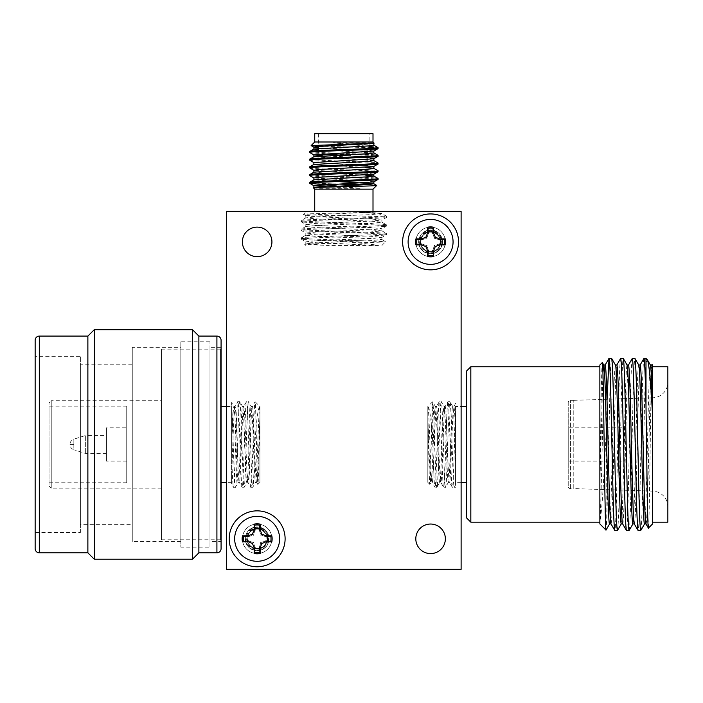 <?xml version="1.0" encoding="UTF-8"?>
<svg xmlns="http://www.w3.org/2000/svg" width="703" height="703" viewBox="0 0 703 703"><rect width="100%" height="100%" fill="white"/><g stroke="black" fill="none" stroke-linecap="round" stroke-linejoin="round"><path stroke-width="0.53" stroke-dasharray="3.52 2.64" d="M226.621 211.366L226.621 569.333L226.621 211.366L461.115 211.366L226.621 211.366L461.115 211.366L461.115 569.333L461.115 211.366L461.115 569.333L226.621 569.333L461.115 569.333L226.621 569.333L226.621 211.366M430.588 553.586A14.781 14.781 0 0 1 415.807 538.814A14.781 14.781 0 0 1 430.588 524.034A14.781 14.781 0 0 1 445.368 538.814A14.781 14.781 0 0 1 430.588 553.586A14.781 14.781 0 0 1 415.807 538.814A14.781 14.781 0 0 1 430.588 524.034A14.781 14.781 0 0 1 445.368 538.814A14.781 14.781 0 0 1 430.588 553.586A14.781 14.781 0 0 0 445.368 538.814A14.781 14.781 0 0 0 430.588 524.034A14.781 14.781 0 0 0 415.807 538.814A14.781 14.781 0 0 0 430.588 553.586M257.149 256.665A14.781 14.781 0 0 1 242.377 241.885A14.781 14.781 0 0 1 257.149 227.113A14.781 14.781 0 0 1 271.929 241.885A14.781 14.781 0 0 1 257.149 256.665A14.781 14.781 0 0 1 242.377 241.885A14.781 14.781 0 0 1 257.149 227.113A14.781 14.781 0 0 1 271.929 241.885A14.781 14.781 0 0 1 257.149 256.665A14.781 14.781 0 0 0 271.929 241.885A14.781 14.781 0 0 0 257.149 227.113A14.781 14.781 0 0 0 242.377 241.885A14.781 14.781 0 0 0 257.149 256.665M430.588 256.665A14.781 14.781 0 0 0 445.368 241.885A14.781 14.781 0 0 0 430.588 227.113A14.781 14.781 0 0 0 415.807 241.885A14.781 14.781 0 0 0 430.588 256.665A14.781 14.781 0 0 1 415.807 241.885A14.781 14.781 0 0 1 430.588 227.113A14.781 14.781 0 0 1 445.368 241.885A14.781 14.781 0 0 1 430.588 256.665M257.149 553.586A14.781 14.781 0 0 0 271.929 538.814A14.781 14.781 0 0 0 257.149 524.034A14.781 14.781 0 0 0 242.377 538.814A14.781 14.781 0 0 0 257.149 553.586A14.781 14.781 0 0 1 242.377 538.814A14.781 14.781 0 0 1 257.149 524.034A14.781 14.781 0 0 1 271.929 538.814A14.781 14.781 0 0 1 257.149 553.586M336.728 185.996L360.059 188.316L329.83 187.016M373.785 181.919L369.84 181.198L313.881 177.982M373.785 174.203L369.84 173.492L313.881 170.275M373.785 166.497L369.84 165.776L313.881 162.569M373.785 158.79L358.864 157.428L322.475 155.82M373.785 151.083L369.84 150.363L318.617 147.85M373.785 143.377L371.667 142.832L374.145 143.131M318.617 146.127L369.119 147.665M375.525 148.113L378.047 148.579M309.689 152.437C307.598 153.72 380.138 155.012 378.047 156.294M309.689 160.143C307.598 161.426 380.138 162.718 378.047 164.001M309.689 167.85C307.598 169.133 380.138 170.425 378.047 171.708M309.689 175.565C307.598 176.848 380.138 178.131 378.047 179.414M309.689 182.332C311.288 182.938 321.403 183.536 340.041 184.116L335.647 184.116M309.689 174.625C307.598 175.908 380.138 177.2 378.047 178.483M309.689 166.919C307.598 168.202 380.138 169.493 378.047 170.776M309.689 159.212C307.598 160.495 380.138 161.778 378.047 163.061M309.689 151.505C307.598 152.788 380.138 154.071 378.047 155.354M353.846 147.032L369.119 147.032M373.803 147.032L378.047 147.648M314.733 141.988L373.003 141.988M371.667 142.832L333.037 142.832L369.119 146.382M360.059 188.316L318.538 188.316L313.986 187.719M337.704 181.576L313.951 179.836M365.261 175.091L328.881 173.492L313.951 172.13M365.261 167.384L313.881 164.493M373.855 160.644L313.881 156.787M373.855 152.938L318.617 149.783M373.855 145.222L333.037 142.832M365.147 184.74L376.72 185.39M373.003 189.16L314.733 189.16M313.441 187.877L318.538 188.316M314.733 133.667L373.003 133.667M373.003 211.366L314.733 211.366L373.003 211.366M369.119 133.667L318.617 133.667L369.119 133.667L369.119 154.757L336.93 154.757L350.806 154.757L336.93 154.757L336.93 155.583L350.806 155.583L350.806 154.757M381.334 211.366L306.403 211.366L381.334 211.366L381.931 211.963L359.778 211.963C375.13 213.246 383.75 214.485 385.648 215.68L386.676 216.709L382.915 216.709C366.992 215.935 300.374 215.144 303.441 214.327L306.403 211.366M318.617 133.667L318.617 146.452M318.617 148.377L318.617 154.757L369.119 154.757M382.915 216.709L386.676 217.289C389.321 218.738 298.415 220.18 301.06 221.63C298.415 223.071 389.321 224.521 386.676 225.962C389.321 227.412 298.415 228.853 301.06 230.303C298.415 231.744 389.321 233.194 386.676 234.635C389.321 236.085 298.415 237.526 301.06 238.976C302.105 239.547 311.912 240.118 330.489 240.707C352.836 242.192 368.82 243.774 378.442 245.452L316.956 242.799L305.884 241.797L316.956 240.628L370.78 238.466L381.931 237.377L370.78 236.296L316.956 234.125L305.814 233.044L316.956 231.955L370.78 229.793L381.931 228.703L370.78 227.623L316.956 225.452L305.814 224.371L316.956 223.29L370.78 221.12L381.931 220.03L370.78 218.949L316.956 216.779L305.884 215.777L303.441 214.327C301.649 213.563 364.128 212.772 378.442 211.963L381.931 211.963L381.931 213.527L370.78 214.617L316.956 216.779L305.814 217.868L316.956 218.949L370.78 221.12L381.931 222.201L370.78 223.29L316.956 225.452L305.814 226.542L316.956 227.623L370.78 229.793L381.931 230.874L370.78 231.955L316.956 234.125L305.814 235.206L316.956 236.296L370.78 238.466L381.931 239.547L370.78 240.628L316.956 242.799L305.884 243.8L327.958 245.452L304.812 244.459L305.884 243.8M359.778 211.963L381.861 213.448L385.648 215.68L384.532 216.709L386.676 216.709L386.615 217.368L381.861 220.118M381.861 239.468L385.675 241.709L381.334 246.05L306.403 246.05L304.812 244.459C301.824 243.51 387.661 242.597 385.675 241.709L361.412 240.707C334.646 239.785 299.821 238.871 301.06 237.948C298.415 236.507 389.321 235.066 386.676 233.616L386.615 234.705L381.861 237.456M305.884 235.127L301.06 237.948L301.121 239.046L305.884 241.797M305.884 215.777L316.956 214.617L378.442 211.963M381.861 230.795L386.676 233.616C389.321 232.175 298.415 230.725 301.06 229.283C298.415 227.834 389.321 226.392 386.676 224.942C389.321 223.501 298.415 222.051 301.06 220.61L301.121 221.7L305.884 224.45M381.861 222.122L386.676 224.942L386.615 226.032L381.861 228.783M305.884 226.454L301.06 229.283L301.121 230.373L305.884 233.124M384.532 216.709C372.335 218.018 298.388 219.31 301.06 220.61L305.884 217.789M378.442 245.452L327.958 245.452M350.806 155.583L336.93 155.583M361.412 240.707L330.489 240.707M306.403 246.05L381.334 246.05M257.149 548.99A10.176 10.176 0 0 1 246.973 538.814A10.176 10.176 0 0 1 257.149 528.638A10.176 10.176 0 0 1 267.325 538.814A10.176 10.176 0 0 1 257.149 548.99M267.676 544.438C265.365 548.445 261.859 550.554 257.149 550.748C264.46 549.983 268.432 546.003 269.082 538.814A11.933 11.933 0 0 0 269.064 538.199C268.159 531.345 264.187 527.575 257.149 526.881C250.119 527.566 246.147 531.336 245.233 538.199A11.933 11.933 0 0 0 245.215 538.814C245.848 545.994 249.829 549.966 257.149 550.748C264.469 549.974 268.449 545.994 269.082 538.814C268.441 531.635 264.469 527.654 257.149 526.881C249.846 527.645 245.865 531.617 245.215 538.814C245.857 545.994 249.837 549.974 257.149 550.748C264.46 549.983 268.432 546.003 269.082 538.814C268.449 531.635 264.469 527.654 257.149 526.881C249.829 527.654 245.857 531.626 245.215 538.814C245.848 545.994 249.829 549.966 257.149 550.748C264.469 549.974 268.449 545.994 269.082 538.814C268.441 531.635 264.469 527.654 257.149 526.881C249.846 527.645 245.865 531.617 245.215 538.814C245.857 545.994 249.837 549.974 257.149 550.748C264.46 549.983 268.432 546.003 269.082 538.814C268.449 531.635 264.469 527.654 257.149 526.881C249.829 527.654 245.857 531.626 245.215 538.814C245.848 545.994 249.829 549.966 257.149 550.748C264.469 549.974 268.449 545.994 269.082 538.814C268.441 531.635 264.469 527.654 257.149 526.881C264.469 527.654 268.449 531.626 269.082 538.814C268.449 531.635 264.469 527.654 257.149 526.881C249.846 527.645 245.865 531.617 245.215 538.814C245.857 545.994 249.837 549.974 257.149 550.748C264.46 549.983 268.432 546.003 269.082 538.814C268.441 531.635 264.469 527.654 257.149 526.881A11.933 11.933 0 0 1 263.01 528.419C266.92 530.818 268.95 534.289 269.082 538.814C268.449 531.635 264.469 527.654 257.149 526.881C249.829 527.654 245.857 531.626 245.215 538.814C245.848 545.994 249.829 549.966 257.149 550.748C264.469 549.974 268.449 545.994 269.082 538.814C268.441 531.635 264.469 527.654 257.149 526.881C249.846 527.645 245.865 531.617 245.215 538.814C245.848 531.635 249.829 527.654 257.149 526.881C249.829 527.654 245.857 531.626 245.215 538.814C245.356 534.289 247.377 530.827 251.296 528.419A11.933 11.933 0 0 1 257.149 526.881C249.846 527.645 245.865 531.617 245.215 538.814L246.753 544.676A11.933 11.933 0 0 1 245.215 538.814C245.857 545.994 249.837 549.974 257.149 550.748C252.456 550.563 248.95 548.454 246.621 544.438A11.933 11.933 0 0 0 257.149 550.748C249.829 549.974 245.857 545.994 245.215 538.814C245.857 545.994 249.837 549.974 257.149 550.748A11.933 11.933 0 0 0 267.676 544.438C270.137 535.229 266.622 529.754 257.149 528.006C247.676 529.754 244.169 535.229 246.621 544.438M265.822 540.941L260.918 542.584L259.284 547.479M245.233 538.199L245.303 538.814C246.577 545.141 250.523 548.63 257.149 549.271C263.766 548.639 267.72 545.15 268.994 538.814L269.064 538.199M246.753 544.676C249.266 548.252 252.729 550.106 257.149 550.247C261.569 550.115 265.031 548.252 267.544 544.676L269.082 538.814C268.449 545.994 264.469 549.974 257.149 550.748C264.46 549.983 268.432 546.003 269.082 538.814A11.933 11.933 0 0 1 267.544 544.676M267.237 538.683A10.079 9.877 180 0 1 257.149 548.56A9.745 9.745 0 0 0 266.894 538.814A9.745 9.745 0 0 0 257.149 529.069A9.745 9.745 0 0 0 247.403 538.814A9.745 9.745 0 0 0 257.149 548.56A10.079 9.877 180 0 0 267.237 538.683A10.079 9.877 180 0 0 257.149 528.814A10.079 9.877 180 0 0 247.069 538.683A10.079 9.877 0 0 1 257.149 528.814A10.079 9.877 180 0 0 247.069 538.683A10.079 9.877 180 0 0 257.149 548.56A10.079 9.877 0 0 1 247.069 538.683A10.079 9.877 180 0 0 257.149 548.56A10.079 9.877 180 0 0 267.237 538.683A10.079 9.877 180 0 0 257.149 528.814A10.079 9.877 180 0 0 247.069 538.683A10.079 9.877 180 0 0 257.149 548.56A10.079 9.877 180 0 0 267.237 538.683A10.079 9.877 180 0 0 257.149 528.814A10.079 9.877 180 0 0 247.069 538.683A10.079 9.877 180 0 0 257.149 548.56A10.079 9.877 180 0 0 267.237 538.683A10.079 9.877 180 0 0 257.149 528.814A10.079 9.877 180 0 0 247.069 538.683A10.079 9.877 180 0 0 257.149 548.56A10.079 9.877 180 0 0 267.237 538.683A10.079 9.877 180 0 0 257.149 528.814A10.079 9.877 180 0 0 247.069 538.683A10.079 9.877 180 0 0 257.149 548.56A10.079 9.877 180 0 0 267.237 538.683A10.079 9.877 180 0 0 257.149 528.814A10.079 9.877 180 0 1 267.237 538.683L267.237 538.937A10.079 9.877 180 0 0 257.149 529.069A10.079 9.877 180 0 0 247.069 538.937A10.079 9.877 180 0 0 257.149 548.815A10.079 9.877 180 0 0 267.237 538.937A10.079 9.877 180 0 0 257.149 529.069A10.079 9.877 180 0 0 247.069 538.937A10.079 9.877 0 0 1 257.149 529.069A10.079 9.877 180 0 0 247.069 538.937A10.079 9.877 180 0 0 257.149 548.815A10.079 9.877 180 0 0 267.237 538.937A10.079 9.877 180 0 0 257.149 529.069A10.079 9.877 180 0 0 247.069 538.937A10.079 9.877 180 0 0 257.149 548.815A10.079 9.877 0 0 1 247.069 538.937A10.079 9.877 180 0 0 257.149 548.815A10.079 9.877 180 0 0 267.237 538.937A10.079 9.877 180 0 0 257.149 529.069A10.079 9.877 180 0 0 247.069 538.937A10.079 9.877 180 0 0 257.149 548.815A10.079 9.877 180 0 0 267.237 538.937A10.079 9.877 180 0 0 257.149 529.069A10.079 9.877 180 0 0 247.069 538.937A10.079 9.877 180 0 0 257.149 548.815A10.079 9.877 180 0 0 267.237 538.937A10.079 9.877 180 0 0 257.149 529.069A10.079 9.877 180 0 1 267.237 538.937A10.079 9.877 180 0 1 257.149 548.815A10.079 9.877 180 0 0 267.237 538.937L267.237 538.937M257.149 548.612C251.041 548.068 247.5 544.807 246.533 538.814C246.7 531.943 250.242 528.111 257.149 527.312C264.056 528.111 267.597 531.943 267.773 538.814C266.806 544.799 263.265 548.059 257.149 548.612M248.484 536.679L253.379 535.045L255.013 530.141M255.013 547.479L253.379 542.584L248.484 540.941M259.284 530.141L260.918 535.045L265.822 536.679M263.01 528.419L257.149 527.004L251.296 528.419M251.595 530.695C255.286 528.436 258.985 528.436 262.702 530.695C259.003 527.988 255.303 527.988 251.595 530.695A10.079 9.877 180 0 1 262.702 530.695M430.588 252.061A10.176 10.176 0 0 1 420.412 241.885A10.176 10.176 0 0 1 430.588 231.709A10.176 10.176 0 0 1 440.763 241.885A10.176 10.176 0 0 1 430.588 252.061M441.115 247.509C438.804 251.525 435.298 253.625 430.588 253.818C437.89 253.054 441.871 249.082 442.521 241.885A11.933 11.933 0 0 0 442.503 241.278C441.598 234.424 437.626 230.646 430.588 229.951C423.558 230.637 419.586 234.415 418.672 241.278A11.933 11.933 0 0 0 418.654 241.885C419.287 249.064 423.268 253.045 430.588 253.818C437.907 253.045 441.879 249.073 442.521 241.885C441.879 234.705 437.899 230.725 430.588 229.951C423.285 230.716 419.304 234.697 418.654 241.885C419.296 249.073 423.276 253.045 430.588 253.818C437.89 253.054 441.871 249.082 442.521 241.885C441.888 234.705 437.907 230.733 430.588 229.951C423.268 230.725 419.296 234.705 418.654 241.885C419.287 249.064 423.268 253.045 430.588 253.818C437.907 253.045 441.879 249.073 442.521 241.885C441.879 234.705 437.899 230.725 430.588 229.951C423.285 230.716 419.304 234.697 418.654 241.885C419.296 249.073 423.276 253.045 430.588 253.818C437.89 253.054 441.871 249.082 442.521 241.885C441.888 234.705 437.907 230.733 430.588 229.951C423.268 230.725 419.296 234.705 418.654 241.885C419.287 249.064 423.268 253.045 430.588 253.818C437.907 253.045 441.879 249.073 442.521 241.885C441.879 234.705 437.899 230.725 430.588 229.951C437.907 230.725 441.879 234.705 442.521 241.885C441.888 234.705 437.907 230.733 430.588 229.951C423.285 230.716 419.304 234.697 418.654 241.885C419.296 249.073 423.276 253.045 430.588 253.818C437.89 253.054 441.871 249.082 442.521 241.885C441.879 234.705 437.899 230.725 430.588 229.951A11.933 11.933 0 0 1 436.44 231.489C440.359 233.897 442.389 237.359 442.521 241.885C441.888 234.705 437.907 230.733 430.588 229.951C423.268 230.725 419.296 234.705 418.654 241.885C419.287 249.064 423.268 253.045 430.588 253.818C437.907 253.045 441.879 249.073 442.521 241.885C441.879 234.705 437.899 230.725 430.588 229.951C423.285 230.716 419.304 234.697 418.654 241.885C419.287 234.705 423.268 230.733 430.588 229.951C423.268 230.725 419.296 234.705 418.654 241.885C418.786 237.368 420.816 233.897 424.735 231.489A11.933 11.933 0 0 1 430.588 229.951C423.285 230.716 419.304 234.697 418.654 241.885L420.192 247.746A11.933 11.933 0 0 1 418.654 241.885C419.296 249.073 423.276 253.045 430.588 253.818C425.895 253.634 422.389 251.533 420.06 247.509A11.933 11.933 0 0 0 430.588 253.818C423.268 253.045 419.296 249.073 418.654 241.885C419.296 249.073 423.276 253.045 430.588 253.818A11.933 11.933 0 0 0 441.115 247.509C443.567 238.299 440.06 232.825 430.588 231.085C421.115 232.825 417.608 238.299 420.06 247.509M439.252 244.02L434.357 245.655L432.723 250.558M418.672 241.278L418.742 241.885C420.016 248.221 423.962 251.7 430.588 252.351C437.204 251.709 441.159 248.221 442.433 241.885L442.503 241.278M420.192 247.746C422.696 251.323 426.167 253.185 430.588 253.317C435.008 253.185 438.47 251.331 440.983 247.746L442.521 241.885C441.879 249.073 437.907 253.045 430.588 253.818C437.89 253.054 441.871 249.082 442.521 241.885A11.933 11.933 0 0 1 440.983 247.746M440.667 241.762A10.079 9.877 180 0 1 430.588 251.639A9.745 9.745 0 0 0 440.333 241.885A9.745 9.745 0 0 0 430.588 232.139A9.745 9.745 0 0 0 420.842 241.885A9.745 9.745 0 0 0 430.588 251.639A10.079 9.877 180 0 0 440.667 241.762A10.079 9.877 180 0 0 430.588 231.885A10.079 9.877 180 0 0 420.508 241.762A10.079 9.877 0 0 1 430.588 231.885A10.079 9.877 180 0 0 420.508 241.762A10.079 9.877 180 0 0 430.588 251.639A10.079 9.877 0 0 1 420.508 241.762A10.079 9.877 180 0 0 430.588 251.639A10.079 9.877 180 0 0 440.667 241.762A10.079 9.877 180 0 0 430.588 231.885A10.079 9.877 180 0 0 420.508 241.762A10.079 9.877 180 0 0 430.588 251.639A10.079 9.877 180 0 0 440.667 241.762A10.079 9.877 180 0 0 430.588 231.885A10.079 9.877 180 0 0 420.508 241.762A10.079 9.877 180 0 0 430.588 251.639A10.079 9.877 180 0 0 440.667 241.762A10.079 9.877 180 0 0 430.588 231.885A10.079 9.877 180 0 0 420.508 241.762A10.079 9.877 180 0 0 430.588 251.639A10.079 9.877 180 0 0 440.667 241.762A10.079 9.877 180 0 0 430.588 231.885A10.079 9.877 180 0 0 420.508 241.762A10.079 9.877 180 0 0 430.588 251.639A10.079 9.877 180 0 0 440.667 241.762A10.079 9.877 180 0 0 430.588 231.885A10.079 9.877 180 0 1 440.667 241.762L440.667 242.017A10.079 9.877 180 0 0 430.588 232.139A10.079 9.877 180 0 0 420.508 242.017A10.079 9.877 180 0 0 430.588 251.885A10.079 9.877 180 0 0 440.667 242.017A10.079 9.877 180 0 0 430.588 232.139A10.079 9.877 180 0 0 420.508 242.017A10.079 9.877 0 0 1 430.588 232.139A10.079 9.877 180 0 0 420.508 242.017A10.079 9.877 180 0 0 430.588 251.885A10.079 9.877 180 0 0 440.667 242.017A10.079 9.877 180 0 0 430.588 232.139A10.079 9.877 180 0 0 420.508 242.017A10.079 9.877 180 0 0 430.588 251.885A10.079 9.877 0 0 1 420.508 242.017A10.079 9.877 180 0 0 430.588 251.885A10.079 9.877 180 0 0 440.667 242.017A10.079 9.877 180 0 0 430.588 232.139A10.079 9.877 180 0 0 420.508 242.017A10.079 9.877 180 0 0 430.588 251.885A10.079 9.877 180 0 0 440.667 242.017A10.079 9.877 180 0 0 430.588 232.139A10.079 9.877 180 0 0 420.508 242.017A10.079 9.877 180 0 0 430.588 251.885A10.079 9.877 180 0 0 440.667 242.017A10.079 9.877 180 0 0 430.588 232.139A10.079 9.877 180 0 1 440.667 242.017A10.079 9.877 180 0 1 430.588 251.885A10.079 9.877 180 0 0 440.667 242.017L440.667 242.017M430.588 251.692C424.48 251.147 420.939 247.878 419.963 241.885C420.139 235.022 423.681 231.182 430.588 230.382C437.494 231.182 441.036 235.022 441.212 241.885C440.245 247.869 436.704 251.138 430.588 251.692M421.923 239.758L426.818 238.115L428.452 233.22M428.452 250.558L426.818 245.655L421.923 244.02M432.723 233.22L434.357 238.115L439.252 239.758M436.44 231.489L430.588 230.083L424.735 231.489M425.034 233.774C428.716 231.507 432.424 231.507 436.141 233.774C432.442 231.067 428.742 231.067 425.034 233.774A10.079 9.877 180 0 1 436.141 233.774M470.825 522.162L470.825 366.764M599.861 366.764L599.861 522.162L599.861 366.764M466.66 517.997L466.66 370.929M599.861 523.928L599.861 364.998M466.66 482.372L466.66 406.554L466.66 482.372M602.322 362.537C601.522 360.648 600.696 433.979 599.861 484.191L602.928 372.678M607.102 399.26L606.452 428.118C604.176 469.156 602.322 512.522 599.861 520.897C601.047 508.515 602.111 446.976 603.253 404.735C603.895 379.321 604.545 366.078 605.195 364.998L605.16 364.998M606.452 428.118L606.021 530.08M461.115 482.372L455.562 482.372L455.562 406.554L461.115 406.554M455.562 461.52C454.613 437.626 453.681 405.438 452.741 406.554L449.92 401.659C451.361 399.04 452.811 489.886 454.252 487.267L455.562 485L455.562 461.52L455.562 482.372M455.562 406.554L455.562 433.092C454.999 416.528 454.428 407.687 453.83 406.554L452.741 406.554C451.3 404.234 449.85 484.692 448.409 482.372C446.967 484.692 445.517 404.234 444.076 406.554C442.626 404.234 441.176 484.692 439.735 482.372C438.294 484.692 436.844 404.234 435.403 406.554C433.953 404.234 432.503 484.692 431.062 482.372C429.999 484.244 428.848 438.628 427.811 417.415C428.496 439.278 429.217 485.703 429.876 484.429L431.062 482.372L432.152 482.372C433.593 484.692 435.043 404.234 436.484 406.554C437.925 404.234 439.375 484.692 440.816 482.372C442.266 484.692 443.716 404.234 445.157 406.554C446.598 404.234 448.048 484.692 449.489 482.372C450.939 484.692 452.389 404.234 453.83 406.554L455.562 403.496L455.562 485M606.452 524.543C607.568 507.091 608.578 444.56 609.659 401.439C610.301 373.917 610.951 359.576 611.601 358.407M617.427 530.519C618.069 529.35 618.719 515.009 619.369 487.487L621.311 401.439C621.962 373.917 622.603 359.576 623.253 358.407M629.08 530.519C629.73 529.35 630.371 515.009 631.022 487.487L632.964 401.439C633.614 373.917 634.264 359.576 634.906 358.407M640.732 530.519C641.382 529.35 642.032 515.009 642.674 487.487C643.799 442.714 644.836 377.608 645.995 362.599L647.331 359.751M650.433 365.059L650.372 364.998C649.721 366.078 649.071 379.321 648.421 404.735C647.138 454.261 645.82 526.635 644.537 523.928L644.572 523.928M638.772 365.059L638.711 364.998C637.428 362.291 636.11 434.665 634.827 484.191C634.176 509.605 633.535 522.847 632.885 523.928L632.92 523.928M627.058 364.998C626.408 366.078 625.767 379.321 625.116 404.735C623.833 454.261 622.515 526.635 621.232 523.928L621.259 523.928M615.468 365.059L615.406 364.998C614.756 366.078 614.106 379.321 613.464 404.735C612.172 454.261 610.854 526.635 609.571 523.928L609.571 523.928M610.96 523.867L611.021 523.928C611.672 522.847 612.313 509.605 612.963 484.191C614.246 434.665 615.564 362.291 616.847 364.998L616.812 364.998M622.612 523.867L622.673 523.928C623.956 526.635 625.275 454.261 626.558 404.735C627.208 379.321 627.858 366.078 628.5 364.998L628.473 364.998M634.264 523.867L634.334 523.928C634.976 522.847 635.626 509.605 636.277 484.191C637.559 434.665 638.878 362.291 640.161 364.998L640.125 364.998M645.925 523.867L645.987 523.928C647.27 526.635 648.588 454.261 649.871 404.735C650.521 379.321 651.163 366.078 651.813 364.998L652.059 364.523C650.837 358.899 649.607 532.443 648.403 528.111M643.966 358.407C643.315 359.576 642.665 373.917 642.024 401.439L640.082 487.487C639.431 515.009 638.781 529.35 638.139 530.519M632.305 358.407C631.663 359.576 631.013 373.917 630.363 401.439L628.42 487.487C627.779 515.009 627.129 529.35 626.478 530.519M620.652 358.407C620.002 359.576 619.361 373.917 618.71 401.439L616.768 487.487C616.118 515.009 615.476 529.35 614.826 530.519M455.562 433.092L455.562 414.12C454.533 438.171 453.382 489.376 452.319 487.267L449.419 482.302L448.409 482.372L445.579 487.267C447.02 489.886 448.47 399.04 449.92 401.659L447.916 401.712L445.078 406.624L444.076 406.554L441.247 401.659C442.688 399.04 444.138 489.886 445.579 487.267L443.584 487.205L440.746 482.302L439.735 482.372L436.906 487.267C438.356 489.886 439.806 399.04 441.247 401.659L439.243 401.712L436.414 406.624L435.403 406.554L432.661 401.764M427.811 482.372L429.876 484.429C430.825 487.495 431.739 399.691 432.626 401.747L427.811 406.554C429.252 404.234 430.702 484.692 432.152 482.372L434.972 487.267C434.217 487.724 433.487 465.72 432.714 441.563C431.185 418.628 429.559 406.958 427.811 406.554L427.811 482.372L427.811 406.554M432.714 441.563L432.714 401.905C434.138 405.016 435.509 489.956 436.906 487.267L434.972 487.267C436.422 489.886 437.872 399.04 439.313 401.659C440.755 399.04 442.205 489.886 443.646 487.267C445.087 489.886 446.537 399.04 447.987 401.659C449.428 399.04 450.878 489.886 452.319 487.267L455.562 487.267M645.995 362.599L645.995 358.407M652.586 364.998L652.586 523.928M652.586 366.764L652.586 522.162L652.586 366.764M667.85 366.764L667.85 522.162M667.85 382.247L667.85 506.678L667.85 382.247A15.536 15.536 0 0 1 652.815 397.775L652.815 491.151A15.536 15.536 0 0 1 667.85 506.678M573.78 400.341L652.815 397.775L652.815 491.151L573.78 488.585L573.78 400.341L573.78 488.585L570.449 488.585A2.223 2.223 0 0 1 568.226 486.362L568.226 402.564A2.223 2.223 0 0 1 570.449 400.341L573.78 400.341M568.226 402.564L568.226 486.362M568.226 427.811L568.226 461.115L568.226 427.811L624.835 427.811L624.835 461.115L568.226 461.115M624.835 461.115L624.835 427.811M106.469 453.479L85.652 453.479L73.841 449.753L73.841 444.463L69.957 444.463C70.107 441.862 71.398 440.096 73.841 439.173L73.841 444.463L73.841 439.173L85.652 435.447L85.652 453.479L85.652 435.447L106.469 435.447L106.469 453.479L106.469 435.447M220.522 482.372L220.522 406.554L220.522 482.372L221.076 482.372M220.522 349.145L220.522 539.781L220.522 349.145L161.409 349.145L161.409 539.781L161.409 349.145M231.621 453.426L231.621 404.963C232.913 420.183 234.143 489.806 235.417 487.267L233.484 487.267C232.851 485.659 232.227 474.384 231.621 453.426L231.621 473.69C232.711 453.681 233.879 404.577 234.995 406.554L237.825 401.659C236.375 399.04 234.925 489.886 233.484 487.267L231.621 484.095L231.621 473.69L231.621 482.372L226.621 482.372M220.522 406.554L221.076 406.554M226.621 406.554L231.621 406.554L231.621 447.644C232.394 422.934 233.159 409.234 233.906 406.554L234.995 406.554C236.436 404.234 237.886 484.692 239.328 482.372C240.769 484.692 242.219 404.234 243.669 406.554C245.11 404.234 246.56 484.692 248.001 482.372C249.442 484.692 250.892 404.234 252.333 406.554C253.783 404.234 255.233 484.692 256.674 482.372C257.746 484.244 258.889 438.628 259.925 417.415C259.24 439.278 258.528 485.703 257.86 484.429L256.674 482.372L255.593 482.372C254.143 484.692 252.693 404.234 251.252 406.554C249.811 404.234 248.361 484.692 246.92 482.372C245.47 484.692 244.02 404.234 242.579 406.554C241.138 404.234 239.688 484.692 238.247 482.372C236.806 484.692 235.356 404.234 233.906 406.554L231.621 402.529L231.621 447.644M231.621 482.372L231.621 406.554M220.522 539.781L161.409 539.781M259.925 482.372L257.86 484.429C256.92 487.495 255.997 399.691 255.119 401.747L259.925 406.554C258.484 404.234 257.034 484.692 255.593 482.372L252.764 487.267C253.519 487.724 254.258 465.72 255.031 441.563C256.551 418.628 258.186 406.958 259.925 406.554L259.925 482.372L259.925 406.554M255.031 441.563L255.031 401.905C253.598 405.016 252.236 489.956 250.83 487.267L247.931 482.302L246.92 482.372L244.09 487.267C245.532 489.886 246.981 399.04 248.423 401.659L251.331 406.624L252.333 406.554L255.075 401.764M250.83 487.267C249.389 489.886 247.939 399.04 246.489 401.659L243.589 406.624L242.579 406.554L239.749 401.659C241.199 399.04 242.649 489.886 244.09 487.267L242.087 487.205L239.257 482.302L238.247 482.372L235.417 487.267C236.858 489.886 238.308 399.04 239.749 401.659L237.825 401.659C239.266 399.04 240.716 489.886 242.157 487.267C243.598 489.886 245.048 399.04 246.489 401.659L248.423 401.659C249.873 399.04 251.323 489.886 252.764 487.267L250.83 487.267M161.409 400.754L161.409 488.172L161.409 400.754L51.249 400.754L51.249 488.172L51.249 400.754L49.025 402.977L49.025 485.949L49.025 402.977M161.409 488.172L51.249 488.172L49.025 485.949M49.025 406.167L49.025 482.759L49.025 406.167L126.725 406.167L126.725 482.759L49.025 482.759M126.725 482.759L126.725 406.167M126.725 427.811L126.725 461.115L126.725 427.811L106.469 427.811L106.469 461.115L106.469 427.811M126.725 461.115L106.469 461.115M73.841 444.463L73.841 449.753C71.398 448.83 70.107 447.064 69.957 444.463L73.841 444.463M94.255 559.21L94.255 329.716M192.49 329.716L192.49 559.21M87.875 552.83L87.875 336.096M198.879 336.096L198.879 552.83M35.15 548.665L35.15 340.261M221.076 340.261L221.076 548.665M35.15 356.359L35.15 532.566L35.15 356.359L80.379 356.359L80.379 532.566L35.15 532.566M221.076 541.591L221.076 347.335L221.076 541.591L209.977 541.591L209.977 347.335L209.977 541.591M80.379 532.566L80.379 356.359M221.076 347.335L209.977 347.335M80.379 364.251L80.379 524.675L80.379 364.251L132.278 364.251L132.278 524.675L80.379 524.675M209.977 547.136L209.977 341.79L209.977 547.136L180.838 547.136L180.838 341.79L209.977 341.79M132.278 524.675L132.278 364.251M180.838 341.79L180.838 547.136M132.278 347.335L132.278 541.591L132.278 347.335L180.838 347.335L180.838 541.591L180.838 347.335M180.838 541.591L132.278 541.591M570.449 488.585L570.449 400.341L570.449 488.585M39.315 552.83L39.315 336.096M216.911 336.096L216.911 552.83M305.814 241.718L305.814 243.879M381.931 237.377L381.931 239.547M305.814 233.044L305.814 235.206M381.931 228.703L381.931 230.874M305.814 224.371L305.814 226.542M381.931 220.03L381.931 222.201M305.814 215.698L305.814 217.868"/><path stroke-width="1.05" d="M226.621 569.333L461.115 569.333L461.115 211.366L226.621 211.366L226.621 569.333M257.149 256.665A14.781 14.781 0 0 1 242.377 241.885A14.781 14.781 0 0 1 257.149 227.113A14.781 14.781 0 0 1 271.929 241.885A14.781 14.781 0 0 1 257.149 256.665M430.588 553.586A14.781 14.781 0 0 1 415.807 538.814A14.781 14.781 0 0 1 430.588 524.034A14.781 14.781 0 0 1 445.368 538.814A14.781 14.781 0 0 1 430.588 553.586M430.588 213.932A27.962 27.962 0 0 0 402.626 241.885A27.962 27.962 0 0 0 430.588 269.847A27.962 27.962 0 0 0 458.549 241.885A27.962 27.962 0 0 0 430.588 213.932M257.149 510.853A27.962 27.962 0 0 0 229.196 538.814A27.962 27.962 0 0 0 257.149 566.767A27.962 27.962 0 0 0 285.11 538.814A27.962 27.962 0 0 0 257.149 510.853M373.003 141.988L314.733 141.988L314.733 133.667L373.003 133.667L373.003 141.988L373.785 143.377L317.905 146.514L313.881 147.155L313.881 149.08L318.617 149.783M374.145 143.131L311.148 145.574L318.617 146.127M329.83 187.016L313.951 185.768L309.689 183.272C307.598 181.989 380.138 180.697 378.047 179.414L373.785 181.919L313.881 185.697L313.881 187.622L369.84 184.406L373.855 183.764L373.855 181.84M378.047 179.414L378.047 178.483C380.138 179.766 307.598 181.049 309.689 182.332L309.689 183.272L336.728 185.996M313.881 179.915L313.881 177.982L317.905 177.341L373.785 174.203L378.047 171.708C380.138 172.991 307.598 174.282 309.689 175.565L313.951 178.061M313.881 172.2L313.881 170.275L317.905 169.634L373.785 166.497L378.047 164.001C380.138 165.284 307.598 166.567 309.689 167.85L313.951 170.354M373.855 158.711L373.855 160.644L369.84 161.286L313.881 164.493L313.881 162.569L373.785 158.79L378.047 156.294C380.138 157.577 307.598 158.86 309.689 160.143L313.951 162.648M322.475 155.82L313.951 154.932L309.742 152.507L309.689 151.505C307.598 150.222 380.138 148.931 378.047 147.648L377.994 148.649L373.785 151.083L313.881 154.862L313.881 156.787L369.84 153.579L373.855 152.938L373.855 151.004M318.617 147.85L313.881 147.155M369.119 147.665L375.525 148.113M378.047 148.579C380.138 149.862 307.598 151.154 309.689 152.437M335.647 184.116L317.396 184.116M373.855 174.133L373.855 176.058L369.84 176.699L313.951 179.836L309.689 182.332M309.689 175.565L309.689 174.625C307.598 173.342 380.138 172.059 378.047 170.776L378.047 171.708M373.855 176.058L378.047 178.483M373.855 166.426L373.855 168.351L369.84 168.992L313.951 172.13L309.689 174.625M309.689 167.85L309.689 166.919C307.598 165.636 380.138 164.344 378.047 163.061L378.047 164.001M373.855 168.351L378.047 170.776M313.951 164.423L309.689 166.919M309.689 160.143L309.689 159.212C307.598 157.929 380.138 156.637 378.047 155.354L378.047 156.294M373.785 160.565L378.047 163.061M313.951 156.716L309.689 159.212M373.785 152.859L378.047 155.354M373.855 143.298L373.855 145.222L369.84 145.864L313.951 149.001L309.689 151.505M369.119 147.032L373.803 147.032L369.119 146.382M373.785 145.152L378.047 147.648M311.148 145.574L314.733 141.988M313.951 187.543L313.441 187.877L314.733 189.16L373.003 189.16L376.738 185.434L373.785 183.694L337.704 181.576M373.785 175.987L365.261 175.091M373.785 168.272L365.261 167.384M340.041 184.116L365.147 184.74M313.441 187.877C311.034 187.033 378.258 186.216 376.738 185.434M314.733 211.366L314.733 189.16M373.003 189.16L373.003 211.366M318.617 146.452L318.617 148.377M336.93 154.757L318.617 154.757M234.67 538.814A22.478 22.478 0 0 0 257.149 561.293A22.478 22.478 0 0 0 279.627 538.814A22.478 22.478 0 0 0 257.149 516.336A22.478 22.478 0 0 0 234.67 538.814M260.145 547.655L259.284 547.479L260.145 553.498A14.983 14.983 0 0 1 254.152 553.498L254.152 547.655L252.439 543.524L248.308 541.811L242.465 541.811A14.983 14.983 0 0 1 242.465 535.818L248.308 535.818L252.439 534.104L254.152 529.974L254.152 524.13A14.983 14.983 0 0 1 260.145 524.13L260.145 529.974L261.859 534.104L265.989 535.818L271.833 535.818A14.983 14.983 0 0 1 271.833 541.811L265.989 541.811L261.859 543.524L260.145 547.655L260.145 553.498M259.776 552.417A13.858 13.858 0 0 1 254.521 552.417L255.013 547.479L254.152 547.655M265.989 535.818L265.822 536.679L270.76 536.187A13.858 13.858 0 0 1 270.76 541.442L265.822 540.941L265.989 541.811M252.439 534.104L253.379 535.045M260.145 524.13L259.776 525.203A13.858 13.858 0 0 0 254.521 525.203L255.013 530.141L254.152 529.974M248.308 535.818L248.484 536.679L243.546 536.187A13.858 13.858 0 0 0 243.546 541.442L242.465 541.811M242.465 535.818L243.546 536.187M248.308 541.811L248.484 540.941L243.546 541.442M252.439 543.524L253.379 542.584M254.152 553.498L254.521 552.417M261.859 543.524L260.918 542.584M271.833 541.811L270.76 541.442M270.76 536.187L271.833 535.818M261.859 534.104L260.918 535.045M260.145 529.974L259.284 530.141L259.776 525.203M254.521 525.203L254.152 524.13M408.109 241.885A22.478 22.478 0 0 0 430.588 264.363A22.478 22.478 0 0 0 453.066 241.885A22.478 22.478 0 0 0 430.588 219.406A22.478 22.478 0 0 0 408.109 241.885M433.584 250.725L432.723 250.558L433.584 256.569A14.983 14.983 0 0 1 427.591 256.569L427.591 250.725L425.877 246.595L421.747 244.881L415.904 244.881A14.983 14.983 0 0 1 415.904 238.888L421.747 238.888L425.877 237.183L427.591 233.044L427.591 227.21A14.983 14.983 0 0 1 433.584 227.21L433.584 233.044L435.298 237.183L439.428 238.888L445.271 238.888A14.983 14.983 0 0 1 445.271 244.881L439.428 244.881L435.298 246.595L433.584 250.725L433.584 256.569M433.215 255.497A13.858 13.858 0 0 1 427.96 255.497L428.452 250.558L427.591 250.725M439.428 238.888L439.252 239.758L444.191 239.257A13.858 13.858 0 0 1 444.191 244.521L439.252 244.02L439.428 244.881M425.877 237.183L426.818 238.115M433.584 227.21L433.215 228.282A13.858 13.858 0 0 0 427.96 228.282L428.452 233.22L427.591 233.044M421.747 238.888L421.923 239.758L416.984 239.257A13.858 13.858 0 0 0 416.984 244.521L415.904 244.881M415.904 238.888L416.984 239.257M421.747 244.881L421.923 244.02L416.984 244.521M425.877 246.595L426.818 245.655M427.591 256.569L427.96 255.497M435.298 246.595L434.357 245.655M445.271 244.881L444.191 244.521M444.191 239.257L445.271 238.888M435.298 237.183L434.357 238.115M433.584 233.044L432.723 233.22L433.215 228.282M427.96 228.282L427.591 227.21M599.861 522.162L470.825 522.162L466.66 517.997L466.66 370.929L470.825 366.764L599.861 366.764M470.825 366.764L470.825 522.162M599.861 364.998L599.861 523.928L606.021 530.08C604.817 534.526 603.587 356.825 602.322 362.537L599.861 364.998M602.928 372.678L603.745 364.998C604.395 366.078 605.046 379.321 605.687 404.735C606.97 454.261 608.288 526.635 609.571 523.928L610.986 523.928M611.021 523.928C609.738 526.635 608.42 454.261 607.137 404.735C606.487 379.321 605.837 366.078 605.195 364.998L603.78 364.998M609.642 523.867L606.021 530.08M603.815 365.059L602.322 362.537M461.115 406.554L466.66 406.554M466.66 482.372L461.115 482.372M611.601 358.407C612.243 359.576 612.893 373.917 613.543 401.439L615.485 487.487C616.127 515.009 616.777 529.35 617.427 530.519L614.826 530.519C614.176 529.35 613.534 515.009 612.884 487.487L610.942 401.439C610.292 373.917 609.642 359.576 609 358.407L611.654 358.46L615.468 365.059M617.427 530.519L621.294 523.867M632.946 523.867L629.08 530.519C628.429 529.35 627.788 515.009 627.138 487.487L625.195 401.439C624.545 373.917 623.904 359.576 623.253 358.407L627.058 364.998L628.5 364.998C629.15 366.078 629.8 379.321 630.442 404.735C631.725 454.261 633.043 526.635 634.334 523.928M644.607 523.867L640.732 530.519C640.09 529.35 639.44 515.009 638.79 487.487L636.848 401.439C636.206 373.917 635.556 359.576 634.906 358.407L638.772 365.059M645.925 523.867L648.403 528.111L652.586 523.928L652.586 416.079C650.82 382.001 649.071 363.231 647.331 359.751L650.433 365.059M650.398 364.998L651.813 364.998L652.586 371.975L652.586 416.079C651.874 384.031 651.127 367.001 650.372 364.998M638.746 364.998L640.161 364.998C640.802 366.078 641.452 379.321 642.103 404.735C643.386 454.261 644.704 526.635 645.987 523.928L644.537 523.928C643.254 526.635 641.936 454.261 640.653 404.735C640.011 379.321 639.361 366.078 638.711 364.998M634.299 523.928L632.885 523.928C631.602 526.635 630.283 454.261 629 404.735C628.35 379.321 627.709 366.078 627.058 364.998M622.647 523.928L621.232 523.928C620.582 522.847 619.932 509.605 619.29 484.191C618.007 434.665 616.689 362.291 615.406 364.998M614.826 530.519L610.96 523.867M609 358.407L607.102 399.26M615.433 364.998L616.847 364.998C617.498 366.078 618.139 379.321 618.789 404.735C620.072 454.261 621.39 526.635 622.673 523.928M652.586 371.975L652.094 364.506L652.586 364.998L652.586 371.975M648.403 528.111C647.586 531.406 646.795 458.901 645.995 405.49C645.328 375.604 644.651 359.91 643.966 358.407L640.09 365.059M640.732 530.519L638.078 530.466L634.264 523.867M638.139 530.519C637.489 529.35 636.839 515.009 636.189 487.487L634.247 401.439C633.605 373.917 632.955 359.576 632.305 358.407L628.438 365.059M629.08 530.519L626.426 530.466L622.612 523.867M626.478 530.519C625.837 529.35 625.187 515.009 624.536 487.487L622.594 401.439C621.944 373.917 621.303 359.576 620.652 358.407L616.786 365.059M647.331 359.751L645.995 358.407L645.995 405.49M643.966 358.407L645.995 358.407M634.906 358.407L632.305 358.407M623.253 358.407L620.652 358.407M652.586 366.764L667.85 366.764L667.85 522.162L652.586 522.162M226.621 482.372L221.076 482.372M221.076 406.554L226.621 406.554M94.255 329.716L94.255 559.21L192.49 559.21L192.49 329.716L94.255 329.716L87.875 336.096L87.875 552.83L94.255 559.21M192.49 559.21L198.879 552.83L198.879 336.096L192.49 329.716M87.875 336.096L39.315 336.096A4.165 4.165 0 0 0 35.15 340.261L35.15 548.665A4.165 4.165 0 0 0 39.315 552.83L87.875 552.83M198.879 552.83L216.911 552.83A4.165 4.165 0 0 0 221.076 548.665L221.076 340.261A4.165 4.165 0 0 0 216.911 336.096L198.879 336.096M39.315 336.096L39.315 552.83M216.911 552.83L216.911 336.096M313.951 147.226L311.165 145.618M608.939 358.46L605.125 365.059M651.751 365.059L652.059 364.523"/></g></svg>
